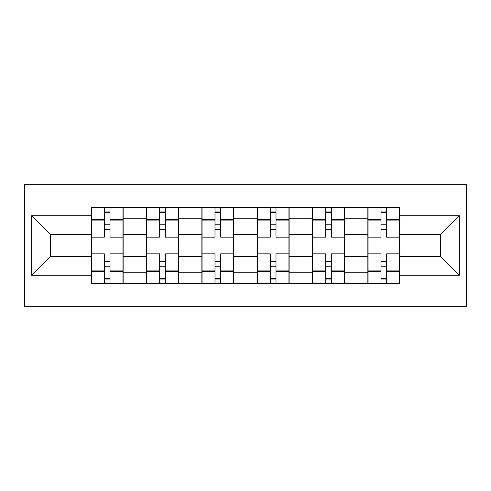 <?xml version="1.0" encoding="UTF-8"?>
<svg xmlns="http://www.w3.org/2000/svg" width="491" height="491" viewBox="0 0 491 491"><rect width="100%" height="100%" fill="white"/><g stroke="black" fill="none" stroke-linecap="round" stroke-linejoin="round"><path stroke-width="0.74" d="M24.55 306.323L466.45 306.323L466.45 184.677L24.55 184.677L24.55 306.323M146.551 283.626L146.551 218.194L123.143 218.194L123.143 283.626M123.143 218.194L123.143 207.374M146.551 218.194L146.551 207.374M178.472 207.374L178.472 283.626M201.875 283.626L201.875 207.374M233.796 207.374L233.796 283.626M257.204 283.626L257.204 207.374M289.125 207.374L289.125 283.626M312.528 283.626L312.528 207.374M344.449 207.374L344.449 283.626M367.857 283.626L367.857 207.374M367.857 256.492L344.449 256.492M312.528 256.492L289.125 256.492M257.204 256.492L233.796 256.492M201.875 256.492L178.472 256.492M146.551 256.492L123.143 256.492M367.857 234.508L344.449 234.508M312.528 234.508L289.125 234.508M257.204 234.508L233.796 234.508M201.875 234.508L178.472 234.508M146.551 234.508L123.143 234.508M50.438 256.492L91.228 256.492L91.228 234.508L50.438 234.508L50.438 256.492L31.645 275.291L31.645 215.709L91.228 215.709L91.228 234.508M399.772 234.508L399.772 256.492L440.562 256.492L440.562 234.508L399.772 234.508L399.772 207.374L91.228 207.374L91.228 215.709M399.772 215.709L459.355 215.709L459.355 275.291L399.772 275.291L399.772 256.492M91.228 256.492L91.228 283.626L399.772 283.626L399.772 275.291M91.228 275.291L31.645 275.291M110.021 278.305L104.35 278.305M104.35 212.695L110.021 212.695M165.35 278.305L159.673 278.305M159.673 212.695L165.35 212.695M220.674 278.305L214.997 278.305M214.997 212.695L220.674 212.695M276.003 278.305L270.326 278.305M270.326 212.695L276.003 212.695M331.327 278.305L325.65 278.305M325.65 212.695L331.327 212.695M386.65 278.305L380.979 278.305M380.979 212.695L386.65 212.695M31.645 215.709L50.438 234.508M440.562 256.492L459.355 275.291M440.562 234.508L459.355 215.709M122.965 283.626L122.965 237.165L110.021 237.165L110.021 207.374M104.35 207.374L104.35 237.165L91.4 237.165L91.4 207.374M122.965 237.165L122.965 207.374M91.4 283.626L91.4 253.835L104.35 253.835L104.35 283.626M110.021 283.626L110.021 253.835L122.965 253.835M104.35 229.365L110.021 229.365M91.4 253.835L91.4 237.165M110.021 261.635L104.35 261.635M110.021 279.017L104.35 279.017M104.35 266.245L110.021 266.245M110.021 224.755L104.35 224.755M104.35 211.983L110.021 211.983M178.294 283.626L178.294 237.165L165.35 237.165L165.35 207.374M159.673 207.374L159.673 237.165L146.729 237.165L146.729 207.374M178.294 237.165L178.294 207.374M146.729 283.626L146.729 253.835L159.673 253.835L159.673 283.626M165.35 283.626L165.35 253.835L178.294 253.835M159.673 229.365L165.35 229.365M146.729 253.835L146.729 237.165M165.35 261.635L159.673 261.635M165.35 279.017L159.673 279.017M159.673 266.245L165.35 266.245M165.35 224.755L159.673 224.755M159.673 211.983L165.35 211.983M233.618 283.626L233.618 237.165L220.674 237.165L220.674 207.374M214.997 207.374L214.997 237.165L202.053 237.165L202.053 207.374M233.618 237.165L233.618 207.374M202.053 283.626L202.053 253.835L214.997 253.835L214.997 283.626M220.674 283.626L220.674 253.835L233.618 253.835M214.997 229.365L220.674 229.365M202.053 253.835L202.053 237.165M220.674 261.635L214.997 261.635M220.674 279.017L214.997 279.017M214.997 266.245L220.674 266.245M220.674 224.755L214.997 224.755M214.997 211.983L220.674 211.983M288.947 283.626L288.947 237.165L276.003 237.165L276.003 207.374M270.326 207.374L270.326 237.165L257.382 237.165L257.382 207.374M288.947 237.165L288.947 207.374M257.382 283.626L257.382 253.835L270.326 253.835L270.326 283.626M276.003 283.626L276.003 253.835L288.947 253.835M270.326 229.365L276.003 229.365M257.382 253.835L257.382 237.165M276.003 261.635L270.326 261.635M276.003 279.017L270.326 279.017M270.326 266.245L276.003 266.245M276.003 224.755L270.326 224.755M270.326 211.983L276.003 211.983M344.271 283.626L344.271 237.165L331.327 237.165L331.327 207.374M325.65 207.374L325.65 237.165L312.706 237.165L312.706 207.374M344.271 237.165L344.271 207.374M312.706 283.626L312.706 253.835L325.65 253.835L325.65 283.626M331.327 283.626L331.327 253.835L344.271 253.835M325.65 229.365L331.327 229.365M312.706 253.835L312.706 237.165M331.327 261.635L325.65 261.635M331.327 279.017L325.65 279.017M325.65 266.245L331.327 266.245M331.327 224.755L325.65 224.755M325.65 211.983L331.327 211.983M399.6 283.626L399.6 237.165L386.65 237.165L386.65 207.374M380.979 207.374L380.979 237.165L368.035 237.165L368.035 207.374M399.6 237.165L399.6 207.374M368.035 283.626L368.035 253.835L380.979 253.835L380.979 283.626M386.65 283.626L386.65 253.835L399.6 253.835M380.979 229.365L386.65 229.365M368.035 253.835L368.035 237.165M386.65 261.635L380.979 261.635M386.65 279.017L380.979 279.017M380.979 266.245L386.65 266.245M386.65 224.755L380.979 224.755M380.979 211.983L386.65 211.983M312.528 218.194L289.125 218.194M257.204 218.194L233.796 218.194M201.875 218.194L178.472 218.194M367.857 218.194L344.449 218.194M312.528 272.806L289.125 272.806M257.204 272.806L233.796 272.806M201.875 272.806L178.472 272.806M146.551 272.806L123.143 272.806M367.857 272.806L344.449 272.806M122.965 219.612L110.021 219.612M104.35 219.612L91.4 219.612M104.35 220.085L91.4 220.085M104.35 270.915L91.4 270.915M104.35 271.388L91.4 271.388M122.965 271.388L110.021 271.388M122.965 220.085L110.021 220.085M122.965 270.915L110.021 270.915M178.294 219.612L165.35 219.612M159.673 219.612L146.729 219.612M159.673 220.085L146.729 220.085M159.673 270.915L146.729 270.915M159.673 271.388L146.729 271.388M178.294 271.388L165.35 271.388M178.294 220.085L165.35 220.085M178.294 270.915L165.35 270.915M233.618 219.612L220.674 219.612M214.997 219.612L202.053 219.612M214.997 220.085L202.053 220.085M214.997 270.915L202.053 270.915M214.997 271.388L202.053 271.388M233.618 271.388L220.674 271.388M233.618 220.085L220.674 220.085M233.618 270.915L220.674 270.915M288.947 219.612L276.003 219.612M270.326 219.612L257.382 219.612M270.326 220.085L257.382 220.085M270.326 270.915L257.382 270.915M270.326 271.388L257.382 271.388M288.947 271.388L276.003 271.388M288.947 220.085L276.003 220.085M288.947 270.915L276.003 270.915M344.271 219.612L331.327 219.612M325.65 219.612L312.706 219.612M325.65 220.085L312.706 220.085M325.65 270.915L312.706 270.915M325.65 271.388L312.706 271.388M344.271 271.388L331.327 271.388M344.271 220.085L331.327 220.085M344.271 270.915L331.327 270.915M399.6 219.612L386.65 219.612M380.979 219.612L368.035 219.612M380.979 220.085L368.035 220.085M380.979 270.915L368.035 270.915M380.979 271.388L368.035 271.388M399.6 271.388L386.65 271.388M399.6 220.085L386.65 220.085M399.6 270.915L386.65 270.915"/></g></svg>
